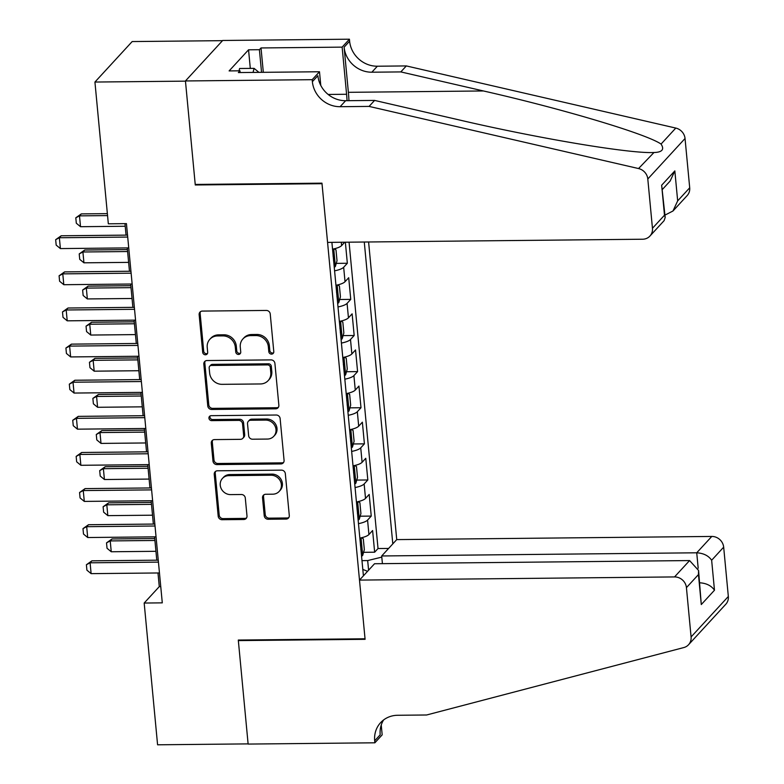 <?xml version="1.0" encoding="UTF-8"?>
<svg xmlns="http://www.w3.org/2000/svg" width="784" height="784" viewBox="0 0 784 784"><rect width="100%" height="100%" fill="white"/><g stroke="black" fill="none" stroke-linecap="round" stroke-linejoin="round"><path stroke-width="1.18" d="M271.538 354.123A2.597 2.381 -137.4 0 0 273.792 351.614L270.235 313.953A3.704 3.401 -137.4 0 0 266.344 310.444L202.36 311.081A3.704 3.401 -137.4 0 0 199.146 314.668L202.703 352.33A2.597 2.381 -137.4 0 0 207.103 354.064A2.597 2.381 -137.4 0 0 207.682 352.281L207.221 347.41A11.858 10.898 -137.4 0 1 209.867 339.266A11.858 10.898 -137.4 0 1 217.521 335.944L222.852 335.895A11.858 10.898 -137.4 0 1 235.298 347.126L235.759 351.996A2.597 2.381 -137.4 0 0 240.159 353.731A2.597 2.381 -137.4 0 0 240.737 351.947L240.276 347.077A11.858 10.898 -137.4 0 1 242.922 338.933A11.858 10.898 -137.4 0 1 250.576 335.621L255.907 335.562A11.858 10.898 -137.4 0 1 268.353 346.793L268.814 351.663A2.597 2.381 -137.4 0 0 271.538 354.123M242.922 338.933L243.932 337.845A11.858 10.898 -137.4 0 1 251.586 334.523L256.917 334.464A11.858 10.898 -137.4 0 1 269.363 345.695L269.823 350.575A2.597 2.381 -137.4 0 0 273.626 352.761M200.537 311.63A3.704 3.401 -137.4 0 0 200.155 313.571L203.713 351.242A2.597 2.381 -137.4 0 0 207.505 353.427M209.867 339.266L210.876 338.169A11.858 10.898 -137.4 0 1 218.53 334.856L223.861 334.797A11.858 10.898 -137.4 0 1 236.307 346.028L236.768 350.909A2.597 2.381 -137.4 0 0 240.57 353.094M264.228 515.745A3.704 3.401 -137.4 0 0 268.118 519.253L286.062 519.077A3.704 3.401 -137.4 0 0 289.286 515.49L285.327 473.663A3.704 3.401 -137.4 0 0 281.446 470.145L217.462 470.792A3.704 3.401 -137.4 0 0 214.238 474.369L218.197 516.205A3.704 3.401 -137.4 0 0 222.088 519.714L243.765 519.498A3.704 3.401 -137.4 0 0 246.989 515.921L245.294 498.016A3.704 3.401 -137.4 0 0 241.403 494.508L230.653 494.616A9.908 9.104 -137.4 0 1 221.294 488.804A9.908 9.104 -137.4 0 1 222.46 478.416A9.908 9.104 -137.4 0 1 228.859 475.643L270.98 475.222A9.908 9.104 -137.4 0 1 280.339 481.033A9.908 9.104 -137.4 0 1 279.173 491.411A9.908 9.104 -137.4 0 1 272.773 494.185L265.756 494.263A3.704 3.401 -137.4 0 0 262.532 497.84L264.228 515.745L265.237 514.647A3.704 3.401 -137.4 0 0 269.118 518.155L287.071 517.979A3.704 3.401 -137.4 0 0 288.894 517.43M238.297 640.058L248.107 743.889L157.584 744.8L144.178 603.043L162.288 602.857L126.44 223.626L108.329 223.812L94.933 82.046L185.465 81.144L195.275 184.975L322.018 183.701L365.04 638.784L238.297 640.058M275.645 408.817A3.704 3.401 -137.4 0 0 278.859 405.24L274.91 363.404A3.704 3.401 -137.4 0 0 271.019 359.895L207.035 360.542A3.704 3.401 -137.4 0 0 203.82 364.119L207.77 405.955A3.704 3.401 -137.4 0 0 211.66 409.464L275.645 408.817L276.654 407.729A3.704 3.401 -137.4 0 0 278.477 407.17M280.123 418.529L284.073 460.365A3.704 3.401 -137.4 0 1 280.858 463.942L216.874 464.589A3.704 3.401 -137.4 0 1 212.983 461.08L211.288 443.176A3.704 3.401 -137.4 0 1 214.512 439.599L240.463 439.334A3.704 3.401 -137.4 0 0 243.677 435.757L242.56 423.879A3.704 3.401 -137.4 0 0 238.669 420.371L211.651 420.636A2.597 2.381 -137.4 0 1 209.504 416.402A2.597 2.381 -137.4 0 1 211.18 415.677L276.233 415.02A3.704 3.401 -137.4 0 1 280.123 418.529M363.56 552.318L374.654 552.201L372.606 530.533L368.931 534.531L367.569 520.086A15.092 4.165 174.6 0 1 358.484 523.653M360.15 516.195L371.244 516.088L369.195 494.42L365.52 498.408L364.148 483.963A15.092 4.165 174.6 0 1 355.074 487.54M356.74 480.082L367.823 479.975L365.775 458.297L362.1 462.295L360.738 447.85A15.092 4.165 174.6 0 1 351.653 451.417M353.319 443.96L364.413 443.852L362.365 422.184L358.69 426.173L357.328 411.727A15.092 4.165 174.6 0 1 348.243 415.304M349.909 407.847L360.993 407.739L358.945 386.061L355.279 390.06L353.907 375.614A15.092 4.165 174.6 0 1 344.833 379.182M346.489 371.734L357.582 371.616L355.534 349.948L351.859 353.947L350.497 339.492A15.092 4.165 174.6 0 1 341.412 343.069M343.078 335.611L354.172 335.503L352.124 313.835L348.449 317.824L347.077 303.379A15.092 4.165 174.6 0 1 338.002 306.946M339.668 299.498L350.752 299.38L348.704 277.712L345.029 281.711L343.666 267.266A15.092 4.165 174.6 0 1 334.592 270.833M336.248 263.375L347.341 263.267L345.352 242.217M382.416 563.657L381.69 555.964L396.733 539.608L368.598 241.982M392.804 543.871L364.276 242.021M331.897 242.354L363.413 575.819M344.715 242.217L341.618 245.588A15.092 4.165 174.6 0 1 332.543 249.165M347.341 263.267L343.666 267.266M350.752 299.38L347.077 303.379M354.172 335.503L350.497 339.492M357.582 371.616L353.907 375.614M360.993 407.739L357.328 411.727M364.413 443.852L360.738 447.85M367.823 479.975L364.148 483.963M371.244 516.088L367.569 520.086M374.654 552.201L378.025 548.535L349.066 242.178M368.588 570.203L367.676 560.57L361.983 560.629M222.519 40.66L132.173 41.562L94.933 82.046M157.986 572.967L159.279 586.628L144.178 603.043M124.97 223.646L126.048 235.131M127.263 247.92L129.468 271.244M130.673 284.033L132.878 307.367M134.084 320.146L136.298 343.48M137.504 356.269L139.709 379.603M140.914 392.382L143.119 415.716M144.334 428.505L146.539 451.839M147.745 464.618L149.95 487.952M151.155 500.741L153.36 524.065M154.575 536.854L156.78 560.188M160.749 586.608L159.279 586.628M335.954 285.278A15.092 4.165 -5.4 0 0 345.029 281.711M339.364 321.401A15.092 4.165 -5.4 0 0 348.449 317.824M342.784 357.514A15.092 4.165 -5.4 0 0 351.859 353.947M346.195 393.627A15.092 4.165 -5.4 0 0 355.279 390.06M349.605 429.75A15.092 4.165 -5.4 0 0 358.69 426.173M353.025 465.863A15.092 4.165 -5.4 0 0 362.1 462.295M356.436 501.985A15.092 4.165 -5.4 0 0 365.52 498.408M367.549 571.33L362.816 569.409M359.856 538.098A15.092 4.165 -5.4 0 0 368.931 534.531M367.676 560.57L381.798 557.12M378.025 548.535L388.609 548.437M195.275 184.975L195.784 184.426M205.212 361.091A3.704 3.401 -137.4 0 0 204.83 363.021L208.779 404.858A3.704 3.401 -137.4 0 0 212.67 408.366L276.654 407.729M270.304 367.353A2.597 2.381 -137.4 0 0 267.579 364.903L211.415 365.462A2.597 2.381 -137.4 0 0 209.161 367.97L209.651 373.106A11.858 10.898 -137.4 0 0 222.097 384.336L260.484 383.954A11.858 10.898 -137.4 0 0 268.138 380.632A11.858 10.898 -137.4 0 0 270.784 372.498L270.304 367.353L271.303 366.265A2.597 2.381 -137.4 0 0 268.589 363.805L267.579 364.903M209.74 366.187L210.749 365.099A2.597 2.381 -137.4 0 1 212.425 364.364L268.589 363.805M268.138 380.632L269.147 379.544A11.858 10.898 -137.4 0 0 271.793 371.4L270.784 372.498M271.303 366.265L271.793 371.4M212.689 440.147A3.704 3.401 -137.4 0 0 212.297 442.078L213.993 459.983A3.704 3.401 -137.4 0 0 217.883 463.491L281.858 462.854A3.704 3.401 -137.4 0 0 283.681 462.305M242.854 438.295L243.853 437.207A3.704 3.401 -137.4 0 0 244.686 434.659L243.559 422.782A3.704 3.401 -137.4 0 0 239.669 419.273L212.66 419.548L211.651 420.636M210.112 415.941A2.597 2.381 -137.4 0 0 212.66 419.548M267.383 439.06A9.908 9.104 -137.4 0 0 273.783 436.286A9.908 9.104 -137.4 0 0 274.949 425.908A9.908 9.104 -137.4 0 0 265.59 420.097L250.753 420.244A3.704 3.401 -137.4 0 0 247.528 423.83L248.655 435.708A3.704 3.401 -137.4 0 0 252.546 439.216L267.383 439.06M273.783 436.286L274.792 435.198A9.908 9.104 -137.4 0 0 275.958 424.81A9.908 9.104 -137.4 0 0 266.599 418.999L265.59 420.097M248.361 421.282L249.371 420.195A3.704 3.401 -137.4 0 1 251.762 419.156L266.599 418.999M263.934 494.812A3.704 3.401 -137.4 0 0 263.542 496.742L265.237 514.647M279.173 491.411L280.172 490.323A9.908 9.104 -137.4 0 0 281.348 479.945A9.908 9.104 -137.4 0 0 271.989 474.124L270.98 475.222M222.46 478.416L223.469 477.329A9.908 9.104 -137.4 0 1 229.869 474.555L271.989 474.124M215.639 471.341A3.704 3.401 -137.4 0 0 215.247 473.281L219.206 515.108A3.704 3.401 -137.4 0 0 223.087 518.626L244.775 518.4A3.704 3.401 -137.4 0 0 246.597 517.852M107.369 213.64L81.311 213.895L79.498 215.865L80.517 226.703L125.215 226.253M80.517 226.703L76.313 223.224L75.803 217.805L81.311 213.895M107.555 215.59L79.498 215.865L75.803 217.805M128.733 247.901L60.388 248.587L56.183 245.108L55.664 239.688L59.368 237.748L61.181 235.778L127.527 235.112M60.388 248.587L59.368 237.748L127.704 237.062M55.664 239.688L61.181 235.778M239.012 70.825L239.6 68.502L254.085 68.365L258.945 72.363M253.056 72.422L254.085 68.365M369.088 106.408L374.595 100.421L457.219 119.472C535.923 137.974 628.494 153.586 653.268 152.537C662.078 152.419 664.675 149.597 661.059 144.07C646.555 133.966 562.677 108.888 483.444 90.964L400.82 71.912L371.851 72.206A26.421 24.284 42.6 0 1 344.107 47.177L349.615 41.189L349.429 39.2L222.685 40.474L185.445 80.958L195.226 184.436L321.969 183.162L327.575 242.393L642.615 239.228A11.319 10.408 -137.4 0 0 649.926 236.062A11.319 10.408 -137.4 0 0 652.455 228.281L647.8 178.987A11.319 10.408 -137.4 0 0 638.539 168.55L369.088 106.408L340.119 106.702A26.421 24.284 42.6 0 1 312.375 81.673L312.189 79.684L185.445 80.958M400.82 71.912L406.328 65.925L377.359 66.219A26.421 24.284 42.6 0 1 349.615 41.189M312.375 81.673L317.892 75.685A26.421 24.284 42.6 0 0 345.626 100.705L374.595 100.421M652.455 228.281L664.489 215.208L661.657 185.23L674.838 170.902L677.67 200.871L689.704 187.797L685.04 138.503L647.8 178.987M661.059 144.07L675.788 128.066L406.328 65.925M312.189 79.684L319.49 71.756L238.375 72.569L239.982 70.815L240.149 72.549M250.302 68.394L248.548 49.804L229.114 70.923L239.982 70.815M248.548 49.804L259.406 49.696L261.013 47.951L342.138 47.128L349.429 39.2M347.047 100.695A42.454 11.946 89.4 0 0 346.587 94.266L342.138 47.128M319.49 71.756L320.783 85.427M348.949 100.675A49.157 13.838 89.4 0 0 348.38 92.326L344.107 47.177M675.788 128.066A11.319 10.408 42.6 0 1 685.04 138.503M689.704 187.797A11.319 10.408 42.6 0 1 687.166 195.569L672.986 210.994L664.979 215.1M638.539 168.55L653.934 152.537M261.013 47.951L263.326 72.314M261.542 72.334L259.406 49.696M664.489 215.208L665.195 217.423L664.117 220.637L649.926 236.062M661.657 185.23L665.195 217.423M674.838 170.902L670.153 181.016L662.539 189.297M677.67 200.871L672.986 210.994M359.493 580.091L674.544 576.926L689.587 560.57L374.536 563.735L359.493 580.091L365.089 639.323L238.346 640.597L248.126 744.075L374.87 742.801L382.171 734.863L381.24 725.033M396.733 539.608L711.784 536.442A11.319 10.408 42.6 0 1 723.671 547.163L728.336 596.467A11.319 10.408 42.6 0 1 725.798 604.239L688.558 644.722A11.319 10.408 -137.4 0 1 683.824 647.555L426.614 714.988L397.645 715.273A26.421 24.284 -137.4 0 0 380.593 722.672A26.421 24.284 -137.4 0 0 374.683 740.811L374.87 742.801M723.671 547.163L711.647 560.246L714.479 590.215L701.288 604.552L698.456 574.574L686.431 587.647L691.086 636.951L728.336 596.467M238.855 640.048L238.346 640.597M381.69 555.964L696.731 552.798L711.784 536.442M688.558 644.722A11.319 10.408 -137.4 0 0 691.086 636.951M686.431 587.647A11.319 10.408 -137.4 0 0 674.544 576.926M383.621 719.928A26.421 24.284 -137.4 0 0 380.191 734.824L374.683 740.811M711.647 560.246C708.511 555.689 703.542 553.21 696.731 552.798L698.191 568.243M714.479 590.215C711.343 585.668 706.374 583.188 699.573 582.777M701.288 604.552L698.564 570.448L689.587 560.57M698.456 574.574L698.564 570.448M334.219 248.802L335.993 249.88L337.022 260.709L335.346 266.511A10.006 2.754 174.6 0 1 334.249 267.285M333.494 260.474C334.729 258.181 334.592 256.74 333.082 256.143M127.42 249.586L84.721 250.018L82.908 251.987L83.937 262.816L128.625 262.375M83.937 262.816L79.723 259.337L79.213 253.918L84.721 250.018M127.606 251.537L82.908 251.987L79.213 253.918M337.63 284.915L339.413 285.993L340.432 296.832L338.757 302.634A10.006 2.754 174.6 0 1 337.669 303.398M336.914 296.597C338.139 294.304 338.002 292.853 336.503 292.256M130.83 285.709L88.131 286.131L86.328 288.1L87.347 298.939L132.045 298.488M87.347 298.939L83.143 295.46L82.624 290.041L88.131 286.131M131.016 287.65L86.328 288.1L82.624 290.041M341.05 321.038L342.824 322.116L343.853 332.945L342.177 338.747A10.006 2.754 174.6 0 1 341.079 339.521M340.325 332.71C341.559 330.417 341.422 328.976 339.913 328.378M134.25 321.822L91.552 322.253L89.739 324.223L90.758 335.052L135.456 334.601M90.758 335.052L86.554 331.573L86.044 326.154L91.552 322.253M134.427 323.772L89.739 324.223L86.044 326.154M344.46 357.151L346.234 358.229L347.263 369.068L345.587 374.86A10.006 2.754 174.6 0 1 344.49 375.634M343.735 368.823C344.97 366.54 344.833 365.089 343.333 364.491M137.661 357.935L94.962 358.366L93.149 360.336L94.178 371.175L138.866 370.724M94.178 371.175L89.964 367.686L89.454 362.277L94.962 358.366M137.847 359.885L93.149 360.336L89.454 362.277M132.143 284.014L63.808 284.71L59.594 281.221L59.084 275.801L62.779 273.871L64.592 271.901L130.938 271.235M63.808 284.71L62.779 273.871L131.124 273.185M59.084 275.801L64.592 271.901M135.563 320.137L67.218 320.823L63.014 317.344L62.495 311.924L66.189 309.984L68.002 308.014L134.348 307.348M67.218 320.823L66.189 309.984L134.534 309.298M62.495 311.924L68.002 308.014M138.974 356.25L70.629 356.936L66.424 353.457L65.915 348.037L69.609 346.107L71.422 344.137L137.768 343.47M70.629 356.936L69.609 346.107L137.955 345.421M65.915 348.037L71.422 344.137M142.384 392.372L74.049 393.058L69.835 389.57L69.325 384.16L73.02 382.22L74.833 380.25L141.179 379.583M74.049 393.058L73.02 382.22L141.365 381.534M69.325 384.16L74.833 380.25M347.871 393.274L349.654 394.342L350.673 405.181L349.007 410.983A10.006 2.754 174.6 0 1 347.91 411.747M347.155 404.946C348.39 402.653 348.253 401.212 346.744 400.614M141.071 394.058L98.382 394.489L96.569 396.459L97.588 407.288L142.286 406.837M97.588 407.288L93.384 403.809L92.875 398.39L98.382 394.489M141.257 396.008L96.569 396.459L92.875 398.39M145.804 428.485L77.459 429.171L73.255 425.692L72.736 420.273L76.44 418.342L78.243 416.373L144.599 415.706M77.459 429.171L76.44 418.342L144.775 417.656M72.736 420.273L78.243 416.373M351.291 429.387L353.065 430.465L354.094 441.294L352.418 447.096A10.006 2.754 174.6 0 1 351.32 447.87M350.566 441.059C351.8 438.766 351.663 437.325 350.154 436.727M144.491 430.171L101.793 430.602L99.98 432.572L101.009 443.411L145.697 442.96M101.009 443.411L96.795 439.922L96.285 434.503L101.793 430.602M144.677 432.121L99.98 432.572L96.285 434.503M149.215 464.608L80.87 465.294L76.665 461.805L76.156 456.396L79.85 454.455L81.663 452.486L148.009 451.819M80.87 465.294L79.85 454.455L148.196 453.769M76.156 456.396L81.663 452.486M354.701 465.51L356.485 466.578L357.504 477.417L355.828 483.218A10.006 2.754 174.6 0 1 354.74 483.983M353.986 477.182C355.211 474.888 355.074 473.438 353.574 472.84M147.902 466.294L105.203 466.715L103.39 468.685L104.419 479.524L149.107 479.073M104.419 479.524L100.215 476.045L99.695 470.625L105.203 466.715M148.088 468.244L103.39 468.685L99.695 470.625M152.635 500.721L84.29 501.407L80.076 497.928L79.566 492.509L83.261 490.568L85.074 488.608L151.42 487.942M84.29 501.407L83.261 490.568L151.606 489.882M79.566 492.509L85.074 488.608M358.121 501.623L359.895 502.701L360.914 513.53L359.248 519.331A10.006 2.754 174.6 0 1 358.151 520.106M357.396 513.295C358.631 511.001 358.494 509.561 356.985 508.963M151.312 502.407L108.623 502.838L106.81 504.808L107.829 515.637L152.527 515.196M107.829 515.637L103.625 512.158L103.116 506.738L108.623 502.838M151.498 504.357L106.81 504.808L103.116 506.738M156.045 536.834L87.7 537.53L83.496 534.041L82.986 528.622L86.681 526.691L88.494 524.721L154.84 524.055M87.7 537.53L86.681 526.691L155.016 526.005M82.986 528.622L88.494 524.721M361.532 537.736L363.306 538.814L364.335 549.653L362.659 555.454A10.006 2.754 174.6 0 1 361.561 556.219M360.807 549.417C362.041 547.124 361.904 545.674 360.395 545.076M154.732 538.53L112.034 538.951L110.221 540.921L111.25 551.76L155.938 551.309M111.25 551.76L107.036 548.281L106.526 542.861L112.034 538.951M154.918 540.47L110.221 540.921L106.526 542.861M159.456 572.957L91.12 573.643L86.906 570.164L86.397 564.745L90.091 562.804L91.904 560.834L158.25 560.168M91.12 573.643L90.091 562.804L158.437 562.118M86.397 564.745L91.904 560.834M341.618 245.588L341.305 242.256M269.363 345.695L268.353 346.793M256.917 334.464L255.907 335.562M251.586 334.523L250.576 335.621M236.768 350.909L235.759 351.996M236.307 346.028L235.298 347.126M223.861 334.797L222.852 335.895M218.53 334.856L217.521 335.944M203.713 351.242L202.703 352.33M200.155 313.571L199.146 314.668M269.823 350.575L268.814 351.663M212.67 408.366L211.66 409.464M208.779 404.858L207.77 405.955M204.83 363.021L203.82 364.119M212.425 364.364L211.415 365.462M281.858 462.854L280.858 463.942M217.883 463.491L216.874 464.589M213.993 459.983L212.983 461.08M212.297 442.078L211.288 443.176M244.686 434.659L243.677 435.757M243.559 422.782L242.56 423.879M239.669 419.273L238.669 420.371M251.762 419.156L250.753 420.244M263.542 496.742L262.532 497.84M229.869 474.555L228.859 475.643M244.775 518.4L243.765 519.498M223.087 518.626L222.088 519.714M219.206 515.108L218.197 516.205M215.247 473.281L214.238 474.369M287.071 517.979L286.062 519.077M269.118 518.155L268.118 519.253M371.851 72.206L377.359 66.219M345.626 100.705L340.119 106.702M483.444 90.964L348.38 92.326M328.133 94.452L346.587 94.266M335.385 266.364L333.739 248.91M338.806 302.487L337.149 285.033M342.216 338.6L340.57 321.146M345.636 374.723L343.98 357.269M349.047 410.836L347.4 393.382M352.457 446.958L350.811 429.495M355.877 483.071L354.221 465.618M359.288 519.184L357.641 501.731M362.698 555.307L361.052 537.853"/></g></svg>
